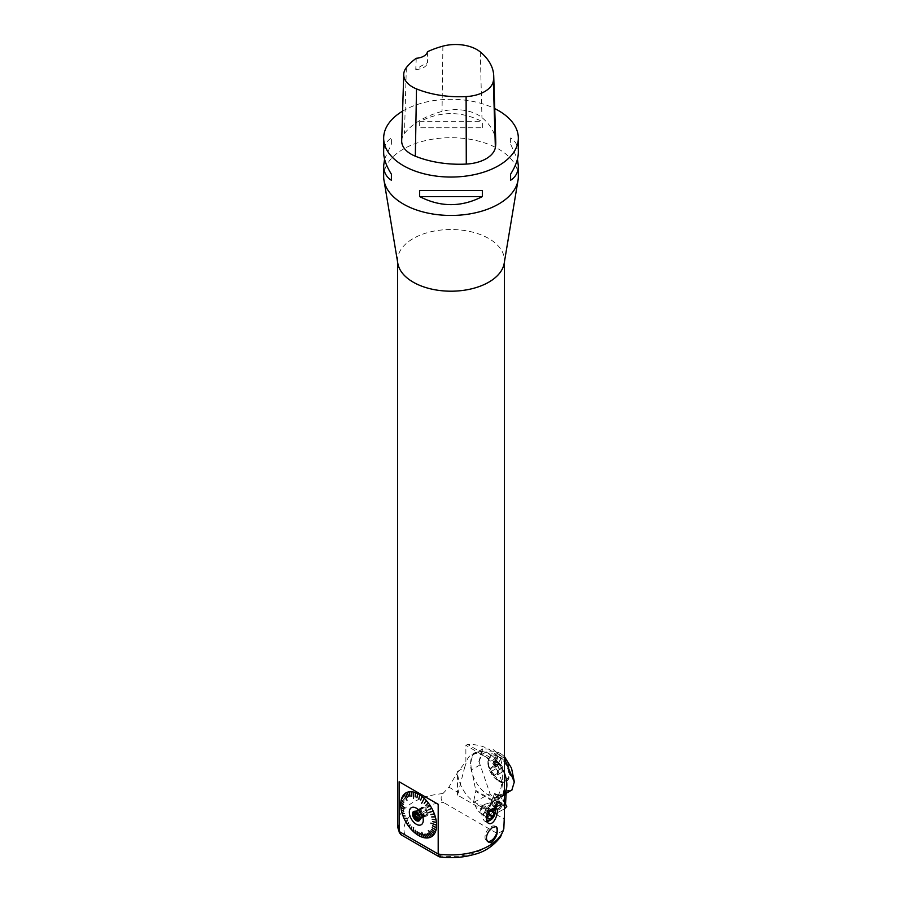 <?xml version="1.0" encoding="UTF-8"?>
<svg xmlns="http://www.w3.org/2000/svg" width="902" height="902" viewBox="0 0 902 902"><rect width="100%" height="100%" fill="white"/><g stroke="black" fill="none" stroke-linecap="round" stroke-linejoin="round"><path stroke-width="0.68" stroke-dasharray="4.51 3.38" d="M424.617 815.464A4.995 2.886 -120 0 0 427.108 815.712A4.995 2.886 -120 0 0 427.108 809.951A4.995 2.886 -120 0 0 422.125 807.076A4.995 2.886 -120 0 0 421.358 811.067A4.995 2.886 -120 0 0 424.617 815.464M423.861 815.904A4.995 2.886 60 0 1 420.603 811.507A4.995 2.886 60 0 1 421.369 807.504A4.995 2.886 60 0 1 426.353 810.391A4.995 2.886 60 0 1 426.353 816.152A4.995 2.886 60 0 1 423.861 815.904L422.824 814.596A4.386 2.526 60 0 1 421.854 813.39L420.817 810.718A4.386 2.526 60 0 1 420.817 809.421L420.817 808.034L421.854 807.944A4.386 2.526 60 0 1 422.824 807.865L423.861 807.764L424.898 809.06A4.386 2.526 60 0 1 425.868 810.267L426.905 812.939A4.386 2.526 60 0 1 426.905 814.235L426.905 815.622L425.868 815.712A4.386 2.526 60 0 1 424.898 815.803L420.106 818.058M420.817 809.421L416.498 811.913M417.457 812.657L420.817 810.718M420.817 812.104L418.28 813.57M421.854 813.39L419.171 814.946M419.768 816.366L422.824 814.596M424.898 815.803L420.118 818.565M420.073 819.005A4.386 2.526 -120 0 0 420.276 818.948L425.868 815.712M426.905 815.622L420.276 818.948M426.905 814.235L421.313 817.46L420.896 819.095M421.313 817.46A4.386 2.526 -120 0 0 421.369 816.851A4.386 2.526 -120 0 0 421.313 816.175L426.905 812.939M426.905 811.563L420.896 815.025L421.313 816.175M425.868 810.267L420.276 813.491L420.896 815.025M420.276 813.491A4.386 2.526 -120 0 0 419.306 812.285L424.898 809.06M423.861 807.764L417.851 811.236L419.306 812.285M422.824 807.865L417.818 811.225A5.029 2.898 60 0 1 421.369 817.37A5.029 2.898 60 0 1 420.321 819.67A5.029 2.898 60 0 1 419.746 819.884M417.231 811.09A4.386 2.526 -120 0 0 416.262 811.18L421.854 807.944M420.817 808.034L414.796 811.507L416.262 811.18M414.83 811.372A5.029 2.898 60 0 1 415.303 810.966A5.029 2.898 60 0 1 417.818 811.225M415.224 811.349A5.029 2.898 60 0 1 415.484 811.372A5.029 2.898 60 0 1 416.758 811.834A5.029 2.898 60 0 1 420.073 819.309A5.029 2.898 60 0 1 419.96 819.546M518.334 176.578A67.334 38.876 -0 0 0 498.614 149.089A67.334 38.876 -0 0 0 425.237 140.656A67.334 38.876 -0 0 0 383.666 176.578M504.195 263.305A53.443 30.848 -0 0 0 504.443 260.351A53.443 30.848 -0 0 0 451 229.503A53.443 30.848 -0 0 0 397.557 260.351A53.443 30.848 -0 0 0 397.805 263.305M497.487 756.147L494.048 763.802L499.065 769.248L496.574 761.164L467.619 744.443C480.777 744.173 490.812 748.378 497.735 757.049L497.464 753.238L499.719 755.369L502.403 766.238L502.324 782.992C503.733 791.933 504.432 802.34 504.443 814.213M467.619 744.443L465.872 745.345L496.709 763.148M503.474 830.562L497.442 833.595L443.604 802.509C440.582 800.119 440.345 797.154 442.893 793.591L448.925 787.153C454.687 776.419 460.336 768.019 465.872 761.942L465.872 745.345M402.596 111.16A67.334 38.876 180 0 1 494.724 108.612M482.333 127.768L482.333 121.657C461.441 110.923 440.559 110.923 419.667 121.657L419.667 127.768L482.333 127.768L419.667 127.768M518.334 152.415C518.278 146.056 515.707 141.242 510.6 137.972L510.6 144.083L517.444 159.124M384.556 159.124L391.4 144.083L391.4 137.972C386.293 141.242 383.722 146.056 383.666 152.415M401.683 140.712A32.066 18.514 180 0 1 404.479 133.473A76.952 44.423 180 0 1 442.036 111.408A32.066 18.514 180 0 1 481.95 117.576A76.952 44.423 180 0 1 495.762 142.189M427.469 51.741L427.514 62.723A75.261 43.454 -0 0 0 415.766 69.555L416.25 58.269M415.766 69.555A12.831 7.408 -0 0 0 427.514 62.723M419.667 121.657L482.333 121.657M510.6 137.972L510.6 144.083M482.333 190.48L419.667 190.48M391.4 144.083L391.4 137.972M436.083 827.461L432.588 825.736M430.919 823.007L436.23 824.913M436.094 822.353L432.577 821.474M435.677 819.602L432.216 819.163M434.989 816.772L431.641 816.806M434.347 813.863L430.852 814.416M428.371 812.533L433.129 810.966M431.686 808.136L428.664 809.714M427.401 807.617L430.13 805.542M425.913 805.486L428.315 802.96M424.29 803.524L426.342 800.57M421.786 803.31L424.256 798.394M420.783 800.164L422.068 796.477M418.945 798.822L419.836 794.854M417.096 797.751L417.581 793.546M415.258 796.951L415.348 792.576M413.612 798.552L413.161 791.956M411.752 796.218L411.075 791.697M410.207 796.286L409.091 791.798M408.707 796.669L407.264 792.26M407.354 797.345L405.618 793.083M407.073 800.221L404.175 794.256M405.088 799.544L402.968 795.744M403.284 796.128L405.032 799.623M404.288 801.01L401.999 797.537M402.337 797.887L404.254 801.111M403.803 802.679L401.3 799.6M403.453 804.573L400.871 801.912M404.513 807.685L400.725 804.415M403.431 808.823L400.86 807.087M403.78 811.112L401.266 809.883M404.254 813.514L401.954 812.758M405.032 815.904L402.912 815.667M406.915 818.148L404.107 818.554M407.185 820.606L405.539 821.395M407.49 824.056L408.617 822.985M409.091 826.83L410.117 825.104M411.177 828.882L411.752 827.055M413.578 827.472L413.274 831.046M415.337 832.85L415.258 830.392M417.513 834.429L417.096 831.712M419.712 835.703L418.832 832.715M421.899 836.65L420.67 833.516M421.674 832.287L424.256 837.744M424.256 834.181L426.184 837.518L424.188 834.237M425.879 834.091L428.123 837.394L425.812 834.158M429.814 836.955L427.311 833.775M431.427 836.143L428.664 833.098M428.427 830.471L432.904 834.936M434.031 833.527L430.964 830.776M434.978 831.768L431.686 829.355M435.666 829.739L432.25 827.641M495.604 764.253L494.07 764.344L494.082 765.426L495.626 766.429L496.506 764.456L498.039 764.377L498.028 763.284L496.495 762.28L495.604 764.253L497.149 765.257L497.16 766.339L495.626 766.429M494.07 764.344L494.961 762.37L494.07 764.344M497.149 765.257L498.028 763.284A1.894 1.015 -155.8 0 0 496.495 762.28A1.894 1.015 -155.8 0 0 494.961 762.37L496.495 762.28M497.16 766.339L498.039 764.377A1.894 1.015 -155.8 0 0 498.028 763.284M496.506 764.456L494.972 763.464A1.894 1.015 -155.8 0 0 496.506 764.456A1.894 1.015 -155.8 0 0 498.039 764.377M479.627 812.51L481.262 808L484.746 805.836L486.606 808.181L484.972 812.679L481.488 814.844L479.627 812.51L487.193 816.874M494.961 762.37A1.894 1.015 -155.8 0 0 494.972 763.464M489.042 819.208L481.488 814.844M488.061 814.461L484.972 812.679M491.252 810.853L486.606 808.181M492.312 810.199L484.746 805.836M488.952 812.285L481.262 808M492.097 808.914A6.415 3.698 120 0 0 487.384 813.006A6.415 3.698 120 0 0 486.449 819.05M494.037 762.855A2.627 1.421 -155.8 0 0 497.115 765.054A2.627 1.421 -155.8 0 0 498.885 764.479A2.627 1.421 -155.8 0 0 497.07 762.111A2.627 1.421 -155.8 0 0 494.082 762.325A2.627 1.421 -155.8 0 0 494.037 762.855M504.443 793.895A25.651 14.804 60 0 1 501.523 796.613A25.651 14.804 60 0 1 496.044 797.785A25.651 14.804 60 0 1 473.742 777.603A25.651 14.804 60 0 1 475.873 752.178A25.651 14.804 60 0 1 488.704 753.452A25.651 14.804 60 0 1 504.443 773.07M484.757 804.302L481.713 806.422L484.757 804.302L491.455 802.419C497.487 798.608 500.937 792.024 501.805 782.688L502.324 782.992M481.713 806.422L481.713 809.06L457.528 795.102L464.677 767.32L457.528 771.447A25.651 14.804 -120 0 0 483.01 805.306M464.677 767.32L466.402 762.246A25.651 14.804 60 0 1 471.272 754.839A25.651 14.804 60 0 1 489.155 759.856A25.651 14.804 60 0 1 501.805 782.688M495.209 810.346A8.546 4.938 -60 0 1 489.166 820.809M486.911 821.609A8.546 4.938 -60 0 1 484.893 821.237A8.546 4.938 -60 0 1 483.585 814.382A8.546 4.938 -60 0 1 489.166 806.85A8.546 4.938 -60 0 1 493.439 806.433A8.546 4.938 -60 0 1 494.623 807.685M495.683 826.503A8.569 4.95 120 0 0 495.333 826.266A8.569 4.95 120 0 0 491.049 826.683A8.569 4.95 120 0 0 485.456 834.237A8.569 4.95 120 0 0 486.764 841.104A8.569 4.95 120 0 0 487.576 841.419M497.137 765.02A2.627 1.421 24.2 0 1 494.104 762.291A2.627 1.421 24.2 0 1 497.081 762.077A2.627 1.421 24.2 0 1 498.896 764.445A2.627 1.421 24.2 0 1 497.137 765.02M457.528 795.102L457.528 771.447M482.931 805.723L481.713 809.06M448.925 787.153L458.52 792.689M496.574 761.164L497.735 757.049M494.048 763.802A3.315 1.781 24.2 0 1 493.473 762.01A3.315 1.781 24.2 0 1 495.717 761.299A3.315 1.781 24.2 0 1 498.772 762.765L502.403 766.238M502.324 766.599L499.065 769.248M482.705 806.659L504.398 819.174M439.533 856.889L441.416 855.908L404.964 834.857L400.826 834.632M499.37 798.202L492.165 802.363L488.05 810.842L487.08 817.189L491.376 814.878L501.084 795.384L504.443 802.115M505.526 804.595L500.892 803.603A1.071 0.62 -60 0 1 500.136 804.674L487.136 811.653L491.376 814.878M487.08 817.189L482.13 814.337L500.125 804.663L498.919 802.881L500.892 803.603M482.13 814.337L478.161 811.157L496.652 801.461L498.919 802.881M496.652 801.461L490.057 793.76L473.415 802.476L478.161 811.157M478.962 761.446L490.057 793.76M479.221 761.491C481.826 751.783 488.444 748.874 499.054 752.775L501.557 754.219L508.356 764.546L510.611 776.171L502.019 782.913L492.052 773.431L487.926 761.48L491.207 753.892L499.054 752.775M501.557 754.219L504.443 756.609M511.862 790.028L509.089 790.276L496.901 797.323A10.689 6.167 60 0 0 495.04 797.819A10.689 6.167 60 0 0 493.135 800.446L492.785 801.202L475.76 791.37L473.415 802.476M506.123 793.332L507.679 790.535L509.089 790.276M475.76 791.37L475.771 790.423L493.135 800.446M479.932 764.964L471.543 769.801L475.771 790.423M494.476 775.089L491.443 771.334L491.443 767.298L494.476 767.027L497.498 770.793L497.498 774.829L494.476 775.089L499.009 772.473L502.031 772.202L502.031 768.177L499.009 764.411L495.987 764.682L495.987 768.718L499.009 772.473M497.498 770.793L502.031 768.177M494.476 767.027L499.009 764.411M497.498 774.829L502.031 772.202M491.443 771.334L495.987 768.718M491.443 767.298L495.987 764.682M499.009 780.58A14.86 8.58 -120 0 0 506.439 781.312A14.86 8.58 -120 0 0 506.439 764.152A14.86 8.58 -120 0 0 491.579 755.583A14.86 8.58 -120 0 0 489.301 767.489A14.86 8.58 -120 0 0 499.009 780.58M498.4 756.665A14.86 8.58 -120 0 0 490.97 755.932A14.86 8.58 -120 0 0 487.903 762.438A14.86 8.58 -120 0 0 498.4 780.929A14.86 8.58 -120 0 0 498.648 781.064A14.86 8.58 -120 0 0 505.83 781.662A14.86 8.58 -120 0 0 508.108 769.756A14.86 8.58 -120 0 0 498.4 756.665M492.165 802.363L492.785 801.202M488.05 810.842L473.403 802.385M471.543 769.801A25.121 14.5 60 0 1 476.143 752.64A25.121 14.5 60 0 1 501.264 767.14A25.121 14.5 60 0 1 501.264 796.15A25.121 14.5 60 0 1 496.901 797.323M478.883 761.491L482.773 748.818L492.83 749.246L504.443 758.638M492.447 805.633A2.988 1.725 -60 0 1 493.056 802.171A2.988 1.725 -60 0 1 495.818 800.818A2.988 1.725 -60 0 1 495.818 804.28A2.988 1.725 -60 0 1 492.819 806.005A2.988 1.725 -60 0 1 492.447 805.633A2.988 1.725 120 0 0 492.819 806.005A2.988 1.725 120 0 0 495.818 804.28A2.988 1.725 120 0 0 495.818 800.818A2.988 1.725 120 0 0 493.056 802.171A2.988 1.725 120 0 0 492.447 805.633M500.881 803.535L494.612 793.523L487.136 811.653M499.945 795.688L498.896 796.252L491.195 814.946L491.68 815.724L504.443 808.868L491.68 815.724L491.195 814.946L498.896 796.252L499.945 795.688L504.443 802.87L499.945 795.688L494.623 793.546L501.444 804.449L486.9 812.262L494.6 793.546L501.084 795.384M496.551 809.241A4.104 2.368 120 0 0 496.968 809.68A4.104 2.368 120 0 0 500.79 807.966A4.104 2.368 120 0 0 501.681 803.13A4.104 2.368 120 0 0 501.072 802.566A4.104 2.368 120 0 0 497.329 804.561A4.104 2.368 120 0 0 496.551 809.241A4.104 2.368 120 0 0 496.968 809.68A4.104 2.368 120 0 0 500.79 807.966A4.104 2.368 120 0 0 501.681 803.13A4.104 2.368 120 0 0 501.072 802.566A4.104 2.368 120 0 0 497.329 804.561A4.104 2.368 120 0 0 496.551 809.241M491.68 815.724L486.9 812.262L491.195 814.946M442.893 793.591A53.443 30.848 -0 0 0 425.496 796.973A53.443 30.848 -0 0 0 397.557 824.09M480.281 51.933L481.95 117.576M406.34 67.627L404.479 133.473M442.893 46.149L442.036 111.408M404.964 834.857A47.028 27.15 180 0 1 436.726 803.457A47.028 27.15 180 0 1 443.604 802.509M497.442 833.595A47.028 27.15 180 0 1 441.416 855.908M500.745 758.379L498.772 762.765M504.443 795.282L501.636 796.894M500.723 802.667A4.025 2.323 120 0 0 500.125 802.126A4.025 2.323 120 0 0 496.201 804.505A4.025 2.323 120 0 0 496.111 809.083A4.025 2.323 120 0 0 499.843 807.403A4.025 2.323 120 0 0 500.723 802.667A4.025 2.323 -60 0 1 499.843 807.403A4.025 2.323 -60 0 1 496.111 809.083A4.025 2.323 -60 0 1 496.201 804.505A4.025 2.323 -60 0 1 500.125 802.126A4.025 2.323 -60 0 1 500.723 802.667M500.43 802.622A3.912 2.255 -60 0 1 499.031 807.888A3.912 2.255 -60 0 1 495.333 807.966A3.912 2.255 -60 0 1 496.032 804.404A3.912 2.255 -60 0 1 498.772 802.013A3.912 2.255 -60 0 1 500.43 802.622A3.912 2.255 120 0 0 498.772 802.013A3.912 2.255 120 0 0 496.032 804.404A3.912 2.255 120 0 0 495.333 807.966A3.912 2.255 120 0 0 499.031 807.888A3.912 2.255 120 0 0 500.43 802.622M494.003 806.535A2.988 1.725 120 0 0 494.375 806.907A2.988 1.725 120 0 0 497.126 805.542A2.988 1.725 120 0 0 497.746 802.081A2.988 1.725 120 0 0 497.374 801.72A2.988 1.725 120 0 0 494.612 803.073A2.988 1.725 120 0 0 494.003 806.535A2.988 1.725 -60 0 1 494.612 803.073A2.988 1.725 -60 0 1 497.374 801.72A2.988 1.725 -60 0 1 497.746 802.081A2.988 1.725 -60 0 1 497.126 805.542A2.988 1.725 -60 0 1 494.375 806.907A2.988 1.725 -60 0 1 494.003 806.535M498.896 796.252L494.6 793.546M501.444 804.449L506.214 807.91M506.766 806.58L501.444 804.426M422.125 807.076L421.369 807.504M427.108 815.712L426.353 816.152M419.272 820.279L420.321 819.67M414.243 811.586L415.303 810.966M504.443 261.828L504.443 260.351M397.557 261.828L397.557 260.351M475.873 752.178L471.272 754.839M501.523 796.613L491.455 802.419M495.976 807.888L493.439 806.433M488.286 823.199L484.893 821.237M495.976 826.638L495.333 826.266M488.286 841.983L486.764 841.104M497.318 753.452L493.473 762.01M491.579 755.583L490.97 755.932M506.439 781.312L505.83 781.662M507.668 790.524L495.04 797.819M498.648 781.064L502.008 782.913M487.903 762.438L487.914 761.48M482.773 748.818L476.143 752.64M504.443 794.312L501.264 796.15M496.111 809.083L492.819 806.005L496.111 809.083M500.125 802.126L495.818 800.818L500.125 802.126M486.9 812.262L491.24 815.724M494.623 793.534L499.798 795.564"/><path stroke-width="1.35" d="M416.307 811.789A5.389 3.112 60 0 1 419.87 819.817A5.389 3.112 60 0 1 413.601 817.753A5.389 3.112 60 0 1 414.943 811.293A5.389 3.112 60 0 1 416.307 811.789M416.307 808.147A9.854 5.694 -120 0 0 410.263 816.727A9.854 5.694 -120 0 0 422.339 823.695A9.854 5.694 -120 0 0 416.307 808.147M416.498 811.913L415.224 812.657A4.386 2.526 -120 0 0 415.224 813.942L417.457 812.657M418.28 813.57L414.796 815.577L415.224 813.942M419.171 814.946L416.262 816.626L414.796 815.577M416.262 816.626A4.386 2.526 -120 0 0 417.231 817.832L419.768 816.366M420.106 818.058L417.851 819.366L417.231 817.832M420.118 818.565L417.851 819.366M419.306 819.027A4.386 2.526 -120 0 0 420.073 819.005M415.224 812.657L414.796 811.507L416.262 811.18M419.746 819.884A5.029 2.898 60 0 1 415.303 816.772A5.029 2.898 60 0 1 414.83 811.372M419.96 819.546A5.029 2.898 60 0 1 419.272 820.279A5.029 2.898 60 0 1 414.243 817.381A5.029 2.898 60 0 1 414.243 811.586A5.029 2.898 60 0 1 415.224 811.349M383.666 138.175L383.666 152.415C383.722 158.831 386.293 166.081 391.4 174.154L391.4 180.265C386.293 177.006 383.722 172.192 383.666 165.821L383.666 176.578A67.334 38.876 -0 0 0 383.981 180.299L397.805 263.305A53.443 30.848 -0 0 0 413.217 282.168A53.443 30.848 -0 0 0 488.783 282.168A53.443 30.848 -0 0 0 504.195 263.305L518.019 180.299A67.334 38.876 -0 0 0 518.334 176.578L518.334 165.821C518.278 172.192 515.707 177.006 510.6 180.265L510.6 174.154C515.707 166.081 518.278 158.831 518.334 152.415L518.334 138.175A67.334 38.876 180 0 1 451 177.051A67.334 38.876 180 0 1 383.666 138.175A67.334 38.876 180 0 1 402.596 111.16M383.981 180.299A67.334 38.876 -0 0 0 428.247 213.165A67.334 38.876 -0 0 0 498.614 204.066A67.334 38.876 -0 0 0 518.019 180.299M488.783 812.533L492.379 808.711L495.976 807.888C500.046 809.646 494.488 825.984 488.783 823.425L488.286 823.199C485.716 820.967 485.885 817.404 488.783 812.533M488.783 831.272L492.379 827.45L495.976 826.638C500.046 828.386 494.522 844.746 488.783 842.209L488.275 841.972C485.704 839.728 485.874 836.165 488.783 831.272M504.443 261.828L504.443 814.213L503.823 828.769L500.497 836.977C493.135 846.279 484.25 852.131 473.866 854.51C462.85 857.622 451.406 858.411 439.533 856.889L438.192 854.036A53.443 30.848 -0 0 0 488.783 845.907A53.443 30.848 -0 0 0 503.823 828.769M397.557 261.828L397.557 824.09A53.443 30.848 -0 0 0 399.124 831.486L399.124 781.741L438.192 804.302L438.192 854.036L399.124 831.486L400.826 834.632L439.139 856.765M494.724 108.612A67.334 38.876 180 0 1 498.614 110.687A67.334 38.876 180 0 1 518.334 138.175M419.667 196.58L419.667 190.48L482.333 190.48L482.333 196.58C461.441 207.325 440.559 207.325 419.667 196.58L482.333 196.58M517.444 159.124L518.334 165.821M383.666 165.821L384.556 159.124M493.721 75.892L495.762 142.189A76.952 44.423 180 0 1 495.367 147.533A32.066 18.514 180 0 1 466.289 164.074A76.952 44.423 180 0 1 415.326 156.193A32.066 18.514 180 0 1 401.683 140.712L403.724 74.404A30.025 17.33 180 0 1 406.34 67.627A74.911 43.251 180 0 1 416.25 58.269A12.831 7.408 180 0 0 427.469 51.741A74.911 43.251 180 0 1 442.893 46.149A30.025 17.33 180 0 1 480.281 51.933A74.911 43.251 180 0 1 493.721 75.892A74.911 43.251 180 0 1 493.338 81.09A30.025 17.33 180 0 1 466.108 96.582A74.911 43.251 180 0 1 416.498 88.903A30.025 17.33 180 0 1 403.724 74.404M510.6 174.154L510.6 180.265M391.4 180.265L391.4 174.154M436.591 825.251L430.863 823.12L436.591 825.251A25.357 14.646 60 0 1 436.455 827.641L432.588 825.736L436.444 827.765A25.357 14.646 60 0 1 436.038 829.964L432.216 827.754L436.016 830.066A25.357 14.646 60 0 1 435.35 832.039L431.641 829.445L435.305 832.14A25.357 14.646 60 0 1 434.392 833.843L430.852 830.922M436.455 822.579L432.588 821.609L436.455 822.579A25.357 14.646 60 0 1 436.591 825.127L430.863 823.12M436.038 819.783L432.25 819.309L436.038 819.783A25.357 14.646 60 0 1 436.444 822.444L432.588 821.609M435.35 816.908L431.686 816.953L435.35 816.908A25.357 14.646 60 0 1 436.016 819.647L432.25 819.309M434.392 814.01L430.908 814.562L434.392 814.01A25.357 14.646 60 0 1 435.305 816.761L431.686 816.953M433.197 811.112L428.371 812.691L433.197 811.112A25.357 14.646 60 0 1 434.347 813.863L430.908 814.562M431.765 808.282L428.743 809.861L431.765 808.282A25.357 14.646 60 0 1 433.129 810.966L428.371 812.691M429.893 805.723L430.13 805.542A25.357 14.646 60 0 1 431.686 808.136L428.743 809.861M429.814 805.599L427.311 807.482M430.04 805.418A25.357 14.646 60 0 0 428.315 802.96L425.812 805.362M428.213 802.836A25.357 14.646 60 0 0 426.342 800.57L424.188 803.411M426.24 800.446A25.357 14.646 60 0 0 424.256 798.394L421.674 803.208M424.143 798.293A25.357 14.646 60 0 0 422.068 796.477L420.67 800.074M421.956 796.387A25.357 14.646 60 0 0 419.836 794.854L418.832 798.755M419.723 794.786A25.357 14.646 60 0 0 418.652 794.132A25.357 14.646 60 0 0 417.581 793.546L416.983 797.695M417.468 793.489A25.357 14.646 60 0 0 415.348 792.576L415.157 796.917M415.236 792.531A25.357 14.646 60 0 0 413.161 791.956L413.499 798.529M413.06 791.933A25.357 14.646 60 0 0 411.075 791.697L411.639 796.218M410.962 791.685A25.357 14.646 60 0 0 409.091 791.798L410.027 796.319M409.001 791.809A25.357 14.646 60 0 0 407.264 792.26L408.617 796.692M407.174 792.294A25.357 14.646 60 0 0 405.618 793.083L407.264 797.368M405.539 793.14A25.357 14.646 60 0 0 404.175 794.256L406.982 800.243M404.107 794.324A25.357 14.646 60 0 0 402.968 795.744L403.228 796.207M402.912 795.823A25.357 14.646 60 0 0 401.999 797.537L402.292 797.977M401.954 797.639A25.357 14.646 60 0 0 401.3 799.6L403.713 802.712M401.266 799.713A25.357 14.646 60 0 0 400.871 801.912L403.363 804.607M400.86 802.025A25.357 14.646 60 0 0 400.725 804.415L404.423 807.718M400.725 804.55A25.357 14.646 60 0 0 400.86 807.087L403.352 808.891M400.871 807.222A25.357 14.646 60 0 0 401.266 809.883L403.69 811.202M401.3 810.03A25.357 14.646 60 0 0 401.954 812.758L404.265 813.581M401.999 812.905A25.357 14.646 60 0 0 402.912 815.667L405.066 815.994M402.968 815.814A25.357 14.646 60 0 0 404.107 818.554L406.982 818.294M404.175 818.7A25.357 14.646 60 0 0 405.539 821.395L407.264 820.741M408.55 822.872L407.264 824.259A25.357 14.646 60 0 0 409.001 826.706L410.027 824.969L409.091 826.83A25.357 14.646 60 0 0 410.962 829.107L411.752 827.055L411.075 829.22A25.357 14.646 60 0 0 413.06 831.283L413.612 827.63L413.161 831.385A25.357 14.646 60 0 0 415.236 833.189L415.157 830.302L415.348 833.279A25.357 14.646 60 0 0 417.468 834.812L417.096 831.712L417.581 834.891A25.357 14.646 60 0 0 419.723 836.12L418.832 832.715L419.723 836.12M410.06 825.014L409.001 826.706M411.695 826.999L410.962 829.107M413.567 827.585L413.06 831.283M415.236 830.37L415.236 833.189M417.074 831.7L417.468 834.812M426.082 837.518L426.24 837.981A25.357 14.646 60 0 1 424.256 837.744L421.786 832.309L424.143 837.721A25.357 14.646 60 0 1 422.068 837.135L420.783 833.549L421.956 837.101A25.357 14.646 60 0 1 419.836 836.177L418.945 832.771M421.956 837.101L420.783 833.549M424.143 837.721L421.786 832.309M426.24 837.981L424.188 834.237L426.342 837.981A25.357 14.646 60 0 0 428.213 837.879L425.812 834.158L428.315 837.857A25.357 14.646 60 0 0 430.04 837.406L427.311 833.775L430.04 837.406M433.129 835.421L428.36 830.539L433.129 835.421A25.357 14.646 60 0 1 431.765 836.537L428.743 833.053L431.686 836.582A25.357 14.646 60 0 1 430.13 837.372L427.401 833.741M431.686 836.582L428.743 833.053M434.347 833.922A25.357 14.646 60 0 1 433.197 835.353L428.371 830.528M431.641 829.445L435.305 832.14M432.216 827.754L436.016 830.066M407.174 824.124A25.357 14.646 60 0 1 405.618 821.53M432.577 825.86L436.444 827.765M488.726 812.623L487.193 816.874L489.042 819.208L492.537 817.043L488.061 814.461M492.537 817.043L494.161 812.544L491.252 810.853M494.161 812.544L492.312 810.199L488.952 812.285M486.449 819.05A6.415 3.698 120 0 0 490.677 819.941A6.415 3.698 120 0 0 494.691 814.833A6.415 3.698 120 0 0 495.209 812.082A6.415 3.698 120 0 0 492.097 808.914M504.443 773.07A25.651 14.804 60 0 1 504.443 793.895M495.209 812.082L495.209 810.346A8.546 4.938 -60 0 0 494.623 807.685M490.677 819.941L489.166 820.809A8.546 4.938 -60 0 1 486.911 821.609M487.576 841.419A8.569 4.95 120 0 0 488.828 841.476A8.569 4.95 120 0 0 495.976 834.925A8.569 4.95 120 0 0 495.683 826.503M399.124 781.741L438.192 804.302M505.526 804.595L506.123 793.332M504.443 756.609L511.513 768.121L514.343 781.865L511.862 790.028M505.785 804.629L504.443 802.115M504.443 758.638L514.264 781.91M504.443 808.868L506.766 806.58L504.443 802.87L506.766 806.58L504.443 808.868M493.338 81.09L495.367 147.533M466.108 96.582L466.289 164.074M416.498 88.903L415.326 156.193M506.033 794.358L504.443 795.282M397.557 824.09L399.417 833.053M512.032 789.927L504.443 794.312"/></g></svg>
